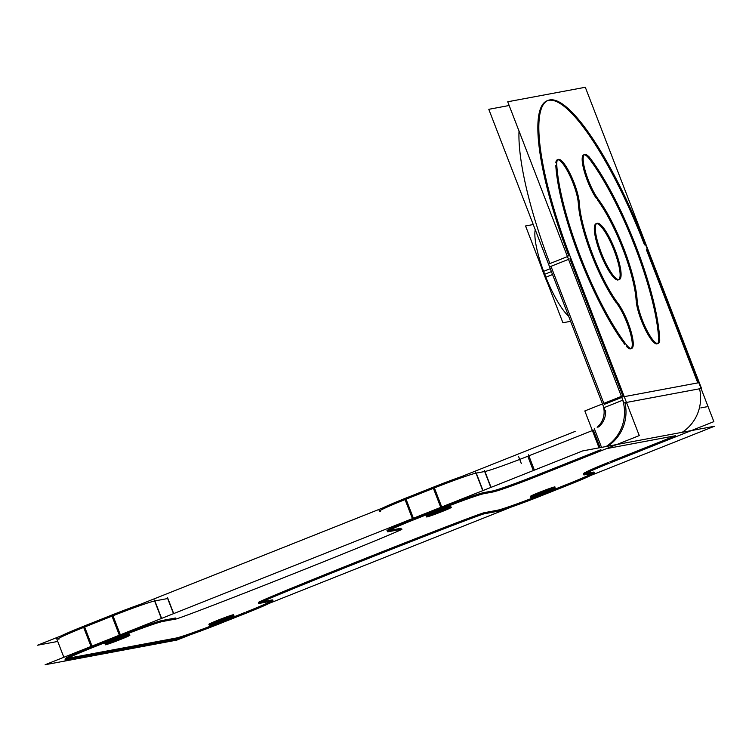 <?xml version="1.0" encoding="UTF-8"?>
<svg xmlns="http://www.w3.org/2000/svg" width="752" height="752" viewBox="0 0 752 752"><rect width="100%" height="100%" fill="white"/><g stroke="black" fill="none" stroke-linecap="round" stroke-linejoin="round"><path stroke-width="1.13" d="M57.678 638.006L58.064 639.021A37.807 1.654 -21.1 0 1 83.679 627.422A37.807 1.654 -21.1 0 0 59.145 639.012M84.656 627.027L112.01 616.151L84.656 627.027L92.007 646.081L84.656 627.027M112.997 615.766A37.807 1.654 -21.1 0 1 154.621 600.98A37.807 1.654 -21.1 0 0 112.997 615.766M154.874 600.933L167.658 598.536L154.874 600.933L161.614 618.398L154.874 600.933M379.055 510.166L379.45 511.181A37.807 1.654 -21.1 0 1 405.055 499.591A37.807 1.654 -21.1 0 0 380.521 511.172M406.042 499.196L433.396 488.321L406.042 499.196L413.393 518.25L406.042 499.196M434.374 487.926A37.807 1.654 -21.1 0 1 476.007 473.149A37.807 1.654 -21.1 0 0 434.374 487.926M476.26 473.093L484.673 471.523L476.26 473.093L483 490.558L476.26 473.093M491.056 487.352L484.927 471.476A37.807 1.654 158.9 0 0 527.791 456.248L533.309 470.545L527.791 456.248A37.807 1.654 158.9 0 1 484.927 471.476L484.542 470.461M528.863 455.825L593.375 430.163L528.863 455.825M554.957 486.929A13.235 0.583 158.9 0 0 554.581 486.939A13.235 0.583 158.9 0 0 540.979 491.714A13.235 0.583 158.9 0 0 530.273 496.461M538.573 493.838A13.235 0.583 158.9 0 0 547.052 490.567A13.235 0.583 158.9 0 1 538.573 493.838M567.572 484.147A37.807 1.654 158.9 0 0 592.51 473.365A37.807 1.654 158.9 0 1 567.572 484.147M594.165 472.162A37.807 1.654 158.9 0 0 593.337 472.124A37.807 1.654 158.9 0 1 593.572 472.745M566.491 484.579L541.29 494.6L566.491 484.579M497.354 510.251A37.807 1.654 158.9 0 0 540.218 495.023A37.807 1.654 158.9 0 1 497.354 510.251M497.1 510.298L484.344 512.685L497.1 510.298M258.688 602.437C254.345 603.339 302.746 583.355 362.502 559.582C422.192 535.828 478.883 513.983 484.081 512.742C478.949 513.973 424.495 534.935 365.914 558.228C307.295 581.531 257.767 601.901 258.453 602.437L258.453 602.446M262.025 601.816L271.698 600.002L262.025 601.816M246.186 611.987A37.807 1.654 158.9 0 0 271.124 601.205A37.807 1.654 158.9 0 1 246.186 611.987M272.779 599.993A37.807 1.654 158.9 0 0 271.961 599.964A37.807 1.654 158.9 0 1 272.196 600.575M245.105 612.41L219.904 622.44L245.105 612.41M175.968 638.081A37.807 1.654 158.9 0 0 218.832 622.863A37.807 1.654 158.9 0 1 175.968 638.081M175.714 638.128L67.642 658.338L175.714 638.128M91.208 646.936A37.807 1.654 158.9 0 0 65.593 658.526A37.807 1.654 158.9 0 0 66.674 658.517A37.807 1.654 158.9 0 1 91.208 646.936M92.186 646.541L119.54 635.666L92.186 646.541M162.15 620.494A37.807 1.654 158.9 0 0 120.527 635.271A37.807 1.654 158.9 0 1 162.15 620.494M162.404 620.447L175.413 618.012L162.404 620.447M401.07 528.252L389.028 530.508L401.07 528.252M412.585 519.106A37.807 1.654 158.9 0 0 386.979 530.696A37.807 1.654 158.9 0 0 388.051 530.686A37.807 1.654 158.9 0 1 412.585 519.106M413.572 518.711L440.926 507.826L413.572 518.711M483.536 492.654A37.807 1.654 158.9 0 0 441.903 507.44A37.807 1.654 158.9 0 1 483.536 492.654M483.79 492.607L492.203 491.037L483.79 492.607M535.321 475.762A37.807 1.654 -21.1 0 1 492.457 490.99A37.807 1.654 -21.1 0 0 535.321 475.762M536.392 475.339L600.904 449.677L536.392 475.339M675.503 435.728L609.928 461.813L675.503 435.728L606.46 448.643L675.503 435.728M584.407 473.788A37.807 1.654 -21.1 0 1 583.326 473.798A37.807 1.654 -21.1 0 1 608.612 462.339A37.807 1.654 -21.1 0 0 584.407 473.788M585.376 473.61L593.084 472.171L585.376 473.61M450.871 506.397A13.235 0.583 158.9 0 0 450.486 506.397A13.235 0.583 158.9 0 0 436.893 511.172A13.235 0.583 158.9 0 0 426.177 515.928M434.477 513.306A13.235 0.583 158.9 0 0 442.956 510.035A13.235 0.583 158.9 0 1 434.477 513.306M233.581 614.769A13.235 0.583 158.9 0 0 233.205 614.769A13.235 0.583 158.9 0 0 219.603 619.545A13.235 0.583 158.9 0 0 208.887 624.292M217.196 621.669A13.235 0.583 158.9 0 0 225.666 618.407A13.235 0.583 158.9 0 1 217.196 621.669M129.485 634.237A13.235 0.583 158.9 0 0 129.109 634.237A13.235 0.583 158.9 0 0 115.507 639.012A13.235 0.583 158.9 0 0 104.801 643.759M113.101 641.136A13.235 0.583 158.9 0 0 121.58 637.865A13.235 0.583 158.9 0 1 113.101 641.136M605.576 410.338A19.956 19.411 79.4 0 1 598.648 427.004A19.956 19.411 79.4 0 0 605.576 410.338M624.968 402.724A40.89 39.762 79.4 0 1 607.56 446.256A40.89 39.762 79.4 0 0 624.968 402.724M699.567 388.775A40.89 39.762 79.4 0 1 682.167 432.306A40.89 39.762 79.4 0 0 699.567 388.775M547.635 100.599A162.554 37.271 -111.7 0 1 548.753 100.317A162.554 37.271 -111.7 0 0 568.85 256.037A162.554 37.271 -111.7 0 1 547.136 100.787M569.913 258.801L623.182 396.849L569.913 258.801M697.781 382.9L646.353 249.598L697.781 382.9L624.245 396.652L697.781 382.9M548.753 100.317A162.554 37.271 -111.7 0 1 644.511 244.851A162.554 37.271 -111.7 0 0 548.753 100.317M636.136 300.358A68.047 15.604 68.3 0 0 597.304 199.731A68.047 15.604 68.3 0 1 636.136 300.358M583.674 154.884A26.461 6.072 68.3 0 0 584.492 172.114A26.461 6.072 68.3 0 0 596.364 198.415A26.461 6.072 68.3 0 1 582.678 164.481A26.461 6.072 68.3 0 1 589.596 159.208A26.461 6.072 68.3 0 0 584.201 154.78M658.564 337.065A120.969 27.739 68.3 0 0 590.282 160.129A120.969 27.739 68.3 0 1 658.564 337.065M657.615 343.532A26.461 6.072 68.3 0 0 658.63 338.109A26.461 6.072 68.3 0 1 648.844 335.956A26.461 6.072 68.3 0 1 636.258 301.806A26.461 6.072 68.3 0 0 645.413 329.733A26.461 6.072 68.3 0 0 657.163 343.824M578.363 204.234A68.047 15.604 68.3 0 0 616.49 303.056A68.047 15.604 68.3 0 1 578.363 204.234M631.21 348.467A26.461 6.072 68.3 0 0 629.302 329.442A26.461 6.072 68.3 0 0 617.129 303.911A26.461 6.072 68.3 0 1 631.191 336.351A26.461 6.072 68.3 0 1 626.717 346.681A26.461 6.072 68.3 0 0 630.759 348.759M555.803 165.534A120.969 27.739 68.3 0 0 624.827 344.435A120.969 27.739 68.3 0 1 555.803 165.534M557.27 159.819A26.461 6.072 68.3 0 0 555.822 162.864A26.461 6.072 68.3 0 1 567.14 170.356A26.461 6.072 68.3 0 1 578.297 203.284A26.461 6.072 68.3 0 0 569.969 175.893A26.461 6.072 68.3 0 0 557.796 159.715M596.035 223.72A30.24 6.937 68.3 0 0 600.519 253.753A30.24 6.937 68.3 0 0 618.088 280.007A30.24 6.937 68.3 0 1 600.275 253.123A30.24 6.937 68.3 0 1 596.336 223.635A30.24 6.937 68.3 0 0 596.157 223.682M618.849 279.641A30.24 6.937 68.3 0 0 613.66 249.26A30.24 6.937 68.3 0 0 596.562 223.607A30.24 6.937 68.3 0 1 613.66 249.26A30.24 6.937 68.3 0 1 618.849 279.641M549.919 263.567A162.554 37.271 -111.7 0 1 519.021 131.055A162.554 37.271 -111.7 0 0 549.919 263.567M568.531 259.346L550.981 266.33L604.251 404.379L550.981 266.33L568.531 259.346L549.994 266.716M535.236 229.661A49.933 11.449 -111.7 0 0 544.692 274.273A49.933 11.449 68.3 0 0 568.615 316.188M575.158 431.394L37.6 645.216L57.744 641.447M700.845 407.894L706.871 406.766M531.335 497.41A13.235 0.583 -21.1 0 1 530.668 497.476A13.235 0.583 -21.1 0 1 541.882 492.532A13.235 0.583 -21.1 0 1 555.183 487.916M554.685 488.01A13.235 0.583 -21.1 0 1 555.352 487.945A13.235 0.583 -21.1 0 1 544.138 492.889A13.235 0.583 -21.1 0 1 530.827 497.504M590.865 475.414L714.4 426.281L582.687 450.909L45.129 664.73L176.842 640.102L190.284 634.754M269.479 603.254L511.67 506.914M427.239 516.868A13.235 0.583 -21.1 0 1 426.572 516.934A13.235 0.583 -21.1 0 1 437.786 511.99A13.235 0.583 -21.1 0 1 451.087 507.384M450.589 507.478A13.235 0.583 -21.1 0 1 451.256 507.412A13.235 0.583 -21.1 0 1 440.042 512.356A13.235 0.583 -21.1 0 1 426.741 516.962M209.949 625.241A13.235 0.583 -21.1 0 1 209.282 625.307A13.235 0.583 -21.1 0 1 220.496 620.362A13.235 0.583 -21.1 0 1 233.797 615.756M233.299 615.85A13.235 0.583 -21.1 0 1 233.966 615.785A13.235 0.583 -21.1 0 1 222.752 620.729A13.235 0.583 -21.1 0 1 209.451 625.335M105.853 644.708A13.235 0.583 -21.1 0 1 105.186 644.774A13.235 0.583 -21.1 0 1 116.4 639.83A13.235 0.583 -21.1 0 1 129.711 635.224M129.212 635.308A13.235 0.583 -21.1 0 1 129.88 635.243A13.235 0.583 -21.1 0 1 118.666 640.196A13.235 0.583 -21.1 0 1 105.355 644.802M566.886 485.595A37.807 1.654 158.9 0 0 594.55 473.177A37.807 1.654 158.9 0 0 593.187 473.243M568.944 484.767L539.626 496.433M497.486 511.304A37.807 1.654 158.9 0 0 541.675 495.615M498.003 511.219L484.476 513.748M484.974 513.701L484.974 513.691C486.572 512.197 427.286 534.963 364.504 559.958C301.486 585 249.946 606.319 259.769 603.273L258.848 603.452M258.82 603.499L272.356 600.97M245.5 613.425A37.807 1.654 158.9 0 0 273.173 601.008A37.807 1.654 158.9 0 0 271.801 601.074M247.558 612.607L218.24 624.263M176.109 639.144A37.807 1.654 158.9 0 0 220.298 623.446M178.553 638.692L64.879 659.946M63.854 657.286L56.569 638.401M93.662 647.134L93.662 647.134A37.807 1.654 158.9 0 0 65.988 659.542A37.807 1.654 158.9 0 0 67.351 659.476M85.343 625.589A37.807 1.654 158.9 0 0 61.363 635.76M91.594 647.951L83.284 626.407L112.603 614.751L120.912 636.286L91.594 647.951M163.052 621.415A37.807 1.654 158.9 0 0 118.863 637.104L118.863 637.104M140.558 604.26A37.807 1.654 158.9 0 0 110.553 615.568M161.37 618.492L154.226 599.964M162.535 621.509L176.071 618.971M167.254 597.483L173.496 613.67L167.254 597.483M175.564 619.018L175.564 619.028C173.966 620.522 233.252 597.755 296.034 572.761C359.052 547.719 410.592 526.4 400.769 529.446L401.7 529.267M401.718 529.22L388.182 531.749M415.038 519.294L415.038 519.294A37.807 1.654 158.9 0 0 387.365 531.711A37.807 1.654 158.9 0 0 388.737 531.645M406.729 497.758A37.807 1.654 158.9 0 0 382.749 507.929M412.98 520.111L404.67 498.576L433.989 486.911L442.298 508.455L412.98 520.111M484.429 493.575A37.807 1.654 158.9 0 0 440.24 509.273L440.24 509.273M461.944 476.43A37.807 1.654 158.9 0 0 431.93 487.728M482.765 490.652L475.612 472.124M483.931 493.669L493.105 491.958M528.477 454.81L534.381 470.122M484.288 470.508L490.821 487.446M536.787 476.354A37.807 1.654 -21.1 0 1 492.598 492.043M534.399 477.304L602.606 450.175M601.534 447.384L594.296 428.631M592.285 430.276L584.821 410.94L602.455 403.927M603.828 403.382L621.396 396.389M592.379 430.529L599.062 447.844M600.312 451.087L639.266 435.587L623.775 395.449M606.074 446.538A40.89 39.762 -100.6 0 0 621.208 395.937L621.237 395.937M623.925 402.922L507.722 101.774L585.31 87.27L701.513 388.417L623.925 402.922M647.312 249.222A162.554 37.271 68.3 0 0 548.593 100.223M604.993 410.451L488.791 109.313L509.16 105.496M550.934 99.781A162.554 37.271 68.3 0 0 548.123 100.392A162.554 37.271 68.3 0 0 572.751 263.162M548.932 263.961L567.459 256.592M604.335 407.537L622.75 400.205M569.837 255.642L625.232 399.218M597.154 427.277A19.956 19.411 -100.6 0 0 602.343 403.655M674.911 437.138L713.864 421.637L698.373 381.499M699.83 385.268L644.436 241.693M677.214 436.216L609.007 463.354M585.094 474.747A37.807 1.654 -21.1 0 1 583.721 474.813A37.807 1.654 -21.1 0 1 611.395 462.405M584.548 474.85L593.723 473.14M596.909 223.382A30.24 6.937 -111.7 0 1 597.022 223.335A30.24 6.937 -111.7 0 1 614.638 248.865A30.24 6.937 -111.7 0 1 619.375 279.528A30.24 6.937 -111.7 0 1 618.614 279.641M619.488 279.481A30.24 6.937 -111.7 0 1 619.375 279.528A30.24 6.937 -111.7 0 1 601.75 253.997A30.24 6.937 -111.7 0 1 597.022 223.335A30.24 6.937 -111.7 0 1 597.784 223.222M556.865 166.173A26.461 6.072 -111.7 0 1 558.247 159.424A26.461 6.072 -111.7 0 1 570.824 175.216A26.461 6.072 -111.7 0 1 579.322 203.858M627.582 346.343A120.969 27.739 -111.7 0 1 556.659 162.535M617.448 302.68A26.461 6.072 -111.7 0 1 630.383 329.348A26.461 6.072 -111.7 0 1 631.746 348.373A26.461 6.072 -111.7 0 1 625.138 343.109M619.103 304.814A68.047 15.604 -111.7 0 1 579.209 201.423M659.532 336.68A26.461 6.072 -111.7 0 1 658.141 343.429A26.461 6.072 -111.7 0 1 645.573 327.637A26.461 6.072 -111.7 0 1 637.076 299.005M588.816 156.519A120.969 27.739 -111.7 0 1 659.739 340.327M598.949 200.182A26.461 6.072 -111.7 0 1 586.015 173.515A26.461 6.072 -111.7 0 1 584.652 154.489A26.461 6.072 -111.7 0 1 591.251 159.744M597.295 198.039A68.047 15.604 -111.7 0 1 637.188 301.439M533.253 224.528L525.554 225.967L562.91 322.758L570.599 321.32M552.541 274.527L545.2 277.45A49.933 11.449 68.3 0 1 540.679 265.146M550.285 268.68L542.944 271.604A49.933 11.449 68.3 0 0 547.888 283.824M554.581 486.939A13.235 0.583 158.9 0 0 539.579 492.259A13.235 0.583 158.9 0 0 530.649 496.452M450.486 506.397A13.235 0.583 158.9 0 0 435.483 511.727A13.235 0.583 158.9 0 0 426.553 515.919M233.205 614.769A13.235 0.583 158.9 0 0 218.202 620.099A13.235 0.583 158.9 0 0 209.272 624.292M129.109 634.237A13.235 0.583 158.9 0 0 114.107 639.567A13.235 0.583 158.9 0 0 105.177 643.759M119.361 635.205L112.01 616.151L119.361 635.205M167.884 598.498L173.712 613.585L167.884 598.498M440.747 507.365L433.396 488.321L440.747 507.365M600.124 447.647L593.375 430.163M621.801 397.404L604.251 404.379M540.603 496.038L540.218 495.023M219.227 623.878L218.832 622.863M119.935 636.681L111.616 615.136M441.311 508.841L433.002 487.305M518.607 456.549L521.333 463.599M621.697 397.131L699.275 382.618M544.692 274.273L551.413 271.604"/></g></svg>

